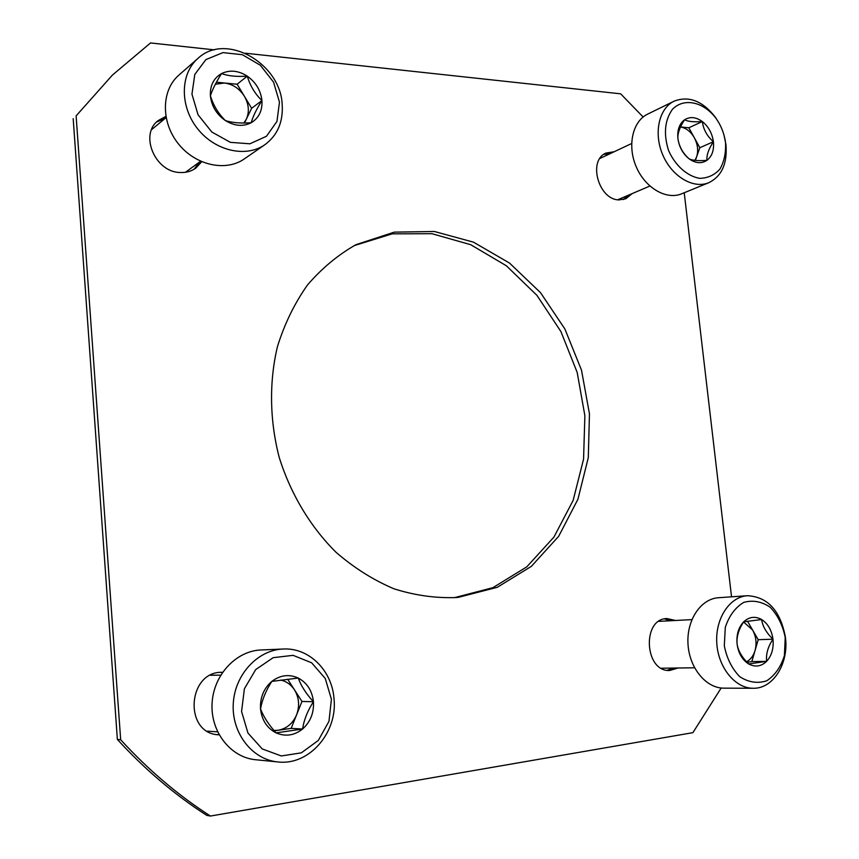<?xml version="1.0" encoding="UTF-8"?>
<svg xmlns="http://www.w3.org/2000/svg" width="859" height="859" viewBox="0 0 859 859"><rect width="100%" height="100%" fill="white"/><g stroke="black" fill="none" stroke-linecap="round" stroke-linejoin="round"><path stroke-width="1.29" d="M643.133 116.996L620.649 93.824L245.406 53.215M214.449 49.865L150.518 42.95L112.4 75.098L76.118 115.879L120.668 739.739C148.231 769.868 178.146 795.305 210.434 816.05L692.902 732.663L721.173 687.995M112.4 75.098L76.118 115.879M73.198 118.692L117.372 739.438L120.668 739.739M117.372 739.438C144.806 769.417 174.602 794.736 206.761 815.374L210.434 816.05M731.535 596.822L684.226 192.76M667.26 670.31L673.08 668.066M670.546 620.735L664.544 618.899M675.496 620.477L666.992 618.566C641.737 618.501 644.411 672.071 669.741 670.482L678.052 668.001M222.374 672.576L220.495 672.404M217.08 734.617L218.981 734.542M222.556 672.307L222.331 672.307C187.273 670.997 183.493 733.919 218.916 734.81L219.131 734.821M454.271 597.714L492.937 587.653L526.782 566.854L553.948 537.068L573.136 500.41L583.562 459.178L584.882 415.735L577.184 372.43L560.927 331.574L536.918 295.335L506.348 265.764L470.721 244.708L431.948 233.702L392.219 233.841L354.058 245.653M458.298 597.359L497.275 587.309L531.356 566.349L558.683 536.295L577.924 499.272L588.297 457.654L589.457 413.813L581.5 370.165L564.911 329.029L540.504 292.64L509.505 263.058L473.459 242.152L434.31 231.479L394.313 232.134L356.023 244.643C337.974 254.887 321.803 268.33 307.511 284.963C294.605 303.227 284.587 323.746 277.468 346.521C269.071 381.804 269.597 420.148 279.175 457.256C290.578 493.861 310.324 526.728 336.041 552.305C354.091 567.906 373.407 580.083 394.002 588.812C414.908 595.427 435.728 598.326 456.473 597.531L458.298 597.359M623.409 199.556L627.542 195.573M609.568 153.901L603.888 154.319M614.121 151.764L606.057 153.052C587.588 160.311 598.562 199.9 619.049 199.9L625.792 198.773L632.149 193.608M194.016 169.298L199.481 162.05M165.014 118.488L156.542 122.053M165.862 116.395L158.099 120.625C139.201 134.659 155.2 172.262 180.079 172.498C186.016 172.809 191.246 171.36 195.766 168.149L201.704 161.739M748.672 663.964C741.993 657.457 738.139 650.832 737.097 644.078C736.453 636.777 738.654 629.346 743.701 621.798L761.643 619.532C762.534 626.179 766.314 632.739 772.982 639.193C768.01 646.569 765.884 653.946 766.615 661.344L748.672 663.964C742.283 659.905 738.429 653.28 737.097 644.078C736.27 634.812 738.472 627.392 743.701 621.798C749.22 616.751 755.201 616 761.643 619.532C767.892 623.613 771.672 630.173 772.982 639.193C773.852 648.287 771.726 655.675 766.615 661.344C761.192 666.52 755.211 667.389 748.672 663.964M785.223 637.528L784.417 655.578C780.885 666.928 774.99 675.335 766.711 680.811C757.627 683.743 748.672 682.4 739.846 676.763C731.997 668.753 726.821 658.445 724.309 645.818L725.297 627.338C729.098 615.871 735.218 607.571 743.658 602.417C752.795 599.861 761.643 601.472 770.201 607.249C777.76 615.194 782.774 625.288 785.223 637.528M785.394 637.163C789.045 663.223 773.272 688.918 753.139 688.263C735.1 688.413 718.06 667.368 716.771 642.876C715.257 618.394 729.699 596.726 747.491 595.716C767.785 596.876 780.423 610.695 785.394 637.163M753.139 688.263L723.804 688.145C705.948 688.284 689.165 667.744 687.984 643.821C686.566 619.897 700.923 598.734 718.532 597.724L747.491 595.716M743.572 621.991L752.591 629.991L747.48 621.175M752.591 629.991C756.103 636.487 756.919 643.37 755.029 650.617L758.207 639.697L752.591 629.991M747.04 662.289L751.829 661.591L755.029 650.617C753.397 655.932 750.573 659.648 746.535 661.752M751.829 661.591L766.615 661.344M758.207 639.697L772.982 639.193M689.186 158.883C682.841 153.31 679.082 146.513 677.901 138.482C677.515 133.467 679.748 127.229 684.58 119.777C687.919 121.591 693.825 122.182 702.329 121.549C703.371 129.43 707.064 136.162 713.41 141.724C708.632 149.004 706.485 155.221 706.946 160.354C698.464 161.009 692.537 160.515 689.186 158.883C682.916 153.868 679.147 147.072 677.901 138.482C677.15 129.945 679.372 123.707 684.58 119.777C690.078 116.395 695.994 116.985 702.329 121.549C708.482 126.563 712.175 133.295 713.41 141.724C714.194 150.121 712.047 156.327 706.946 160.354C701.556 163.865 695.629 163.382 689.186 158.883M725.533 142.83C726.016 152.966 724.137 161.76 719.863 169.191C714.366 175.204 707.569 178.243 699.473 178.328C687.039 176.074 675.195 165.476 668.57 150.518C663.384 134.036 664.683 120.292 672.479 109.276C683.979 97.443 703.51 101.727 715.987 118.306C720.551 124.759 723.568 131.899 725.06 139.716L725.533 142.83M724.04 135.271L725.941 144.537C727.509 163.489 721.796 176.213 708.804 182.699C693.385 189.238 671.931 176.567 662.783 154.931C653.431 133.381 658.853 108.395 674.09 101.179C688.789 95.553 702.522 100.868 715.268 117.125L718.457 122.107M708.804 182.699L681.692 193.79C666.401 200.265 645.216 187.971 636.251 166.839C627.07 145.794 632.514 121.302 647.611 114.14L674.09 101.179M680.521 126.982C686.126 127.97 690.733 131.556 694.34 137.751L688.832 127.776L680.521 126.971M694.34 137.751C697.766 144.366 698.528 150.755 696.606 156.918L699.827 147.716L694.34 137.751M695.371 160.44L696.606 156.918L694.888 160.375M688.832 127.776L702.329 121.549M699.827 147.716L713.41 141.724M225.423 120.582C218.53 113.936 213.515 105.689 210.401 95.843C212.184 90.002 215.899 82.571 221.525 73.573C228.215 76.021 236.794 76.88 247.274 76.14C250.152 85.793 255.037 93.932 261.941 100.546C256.411 109.329 252.836 116.717 251.215 122.719C240.745 123.481 232.155 122.773 225.423 120.582C216.608 114.43 211.593 106.183 210.401 95.843C209.918 85.578 213.633 78.158 221.525 73.573C229.793 69.665 238.373 70.524 247.274 76.14C255.864 82.303 260.76 90.442 261.941 100.546C262.489 110.607 258.913 117.994 251.215 122.719C243.097 126.821 234.496 126.112 225.423 120.582M279.465 102.146L276.963 121.409L266.473 136.27L249.894 143.797L230.384 142.347L211.829 132.018L198.053 114.784L191.954 94.168L194.8 74.422L205.913 59.593L222.932 52.614L242.367 54.708L260.384 65.284L273.559 82.174L279.465 102.146M282.182 104.401C283.287 121.86 277.543 135.271 264.948 144.656C246.028 158.024 214.997 151.055 197.452 128.571C179.692 106.269 180.068 73.756 197.978 58.38C225.659 31.976 280.453 63.179 282.182 104.401M264.948 144.656L244.343 158.894C225.745 172.025 195.326 165.39 178.189 143.582C160.826 121.946 161.267 90.259 178.844 75.162L197.978 58.38M215.351 84.225L224.435 83.001L216.425 82.228M224.435 83.001C232.778 84.118 239.425 88.541 244.396 96.272L237.127 84.225L224.435 83.001M244.396 96.272C248.895 104.24 249.54 111.885 246.329 119.208L251.633 108.288L244.396 96.272M244.482 122.998L246.329 119.208L243.859 123.009M237.127 84.225L247.274 76.14M251.633 108.288L261.941 100.546M276.093 732.877C268.792 724.867 263.606 716.878 260.524 708.911C262.145 699.709 265.914 690.529 271.831 681.391L298.266 678.052C301.079 685.901 306.137 693.782 313.449 701.717C307.64 710.608 304.011 719.713 302.583 729.023L276.093 732.877C267.009 728.153 261.823 720.164 260.524 708.911C259.976 697.583 263.745 688.403 271.831 681.391C280.292 675.045 289.096 673.939 298.266 678.052C307.114 682.851 312.171 690.733 313.449 701.717C314.072 712.798 310.453 721.893 302.583 729.023C294.272 735.562 285.446 736.85 276.093 732.877M331.413 699.269L328.965 721.335L318.302 740.447L301.337 752.849L281.312 755.952L262.199 748.919L247.95 733.038L241.572 711.499L244.385 688.778L255.724 669.569L273.162 657.683L293.102 655.342L311.634 662.794L325.25 678.449L331.413 699.269M333.99 698.496C337.877 732.33 309.154 765.895 277.822 761.933C252.192 759.635 231.522 732.985 233.261 703.789C234.69 674.583 257.807 649.866 283.191 649.017C308.864 647.482 331.982 670.364 333.99 698.496M277.822 761.933L255.606 759.732C230.502 757.477 210.326 731.567 212.087 703.21C213.547 674.83 236.236 650.789 261.115 649.962L283.191 649.017M280.796 680.06C286.487 681.402 291.051 684.644 294.465 689.809L287.647 679.211M294.465 689.809C299.125 697.615 299.834 705.969 296.58 714.871L301.96 701.459L294.465 689.809M296.58 714.871C292.79 723.546 286.638 728.679 278.112 730.268L291.158 728.378L296.58 714.871M274.279 730.826L278.112 730.268L273.957 730.451M291.158 728.378L302.583 729.023M301.96 701.459L313.449 701.717M691.892 619.618L658.853 621.358M694.566 667.787L661.301 668.216M715.987 118.306L715.268 117.125M725.06 139.716L725.404 141.059M631.612 143.528L599.893 158.464M649.876 186.038L617.739 199.76M166.088 117.608L151.571 129.666M200.587 161.245L185.458 172.283M220.709 675.153L210.498 675.26M217.595 731.847L207.363 731.159"/></g></svg>
